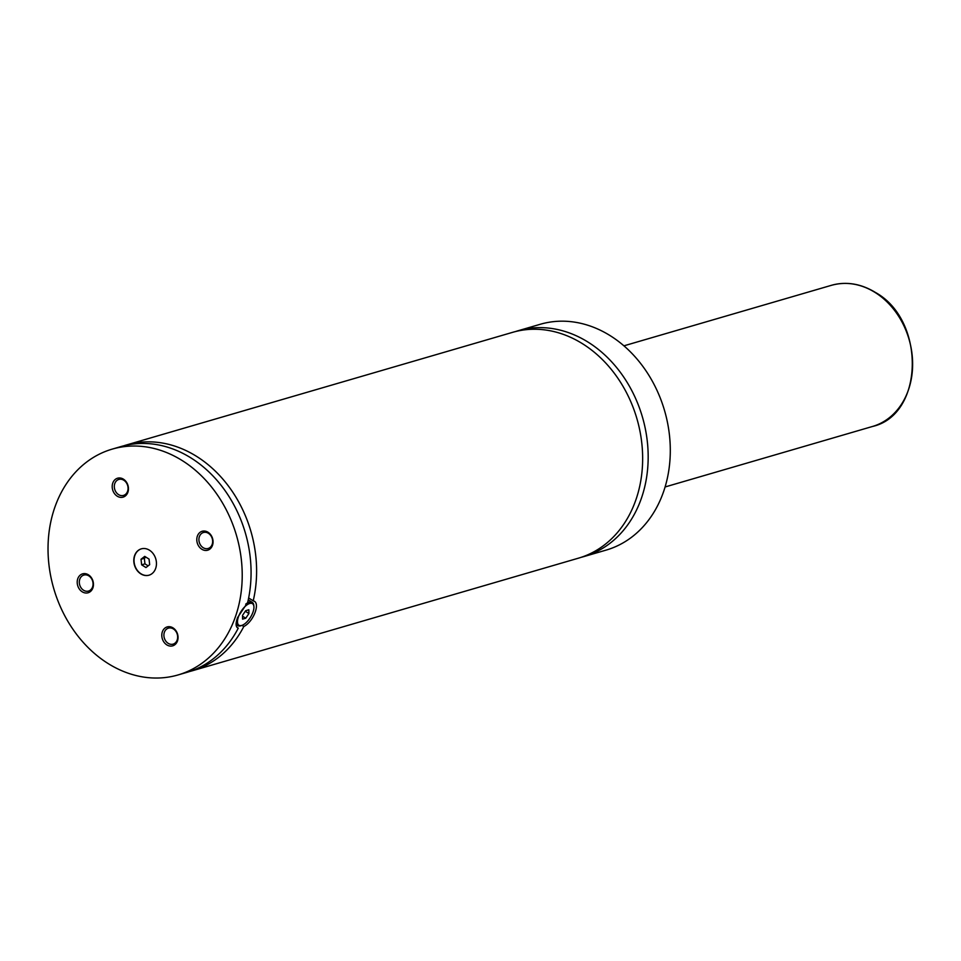 <?xml version="1.0" encoding="UTF-8"?>
<svg xmlns="http://www.w3.org/2000/svg" width="961" height="961" viewBox="0 0 961 961"><rect width="100%" height="100%" fill="white"/><g stroke="black" fill="none" stroke-linecap="round" stroke-linejoin="round"><path stroke-width="1.44" d="M581.225 557.308A117.614 95.151 -106.3 0 0 584 556.551A117.614 95.151 -106.3 0 0 648.146 459.538A117.614 95.151 -106.3 0 0 588.192 342.2A117.614 95.151 -106.3 0 0 518.147 330.728A117.614 95.151 -106.3 0 0 515.396 331.593M189.653 671.499A117.614 95.151 -106.3 0 0 192.428 670.742L578.474 558.161A117.614 95.151 -106.3 0 0 636.891 418.612A117.614 95.151 -106.3 0 0 512.609 332.338L126.576 444.931A117.614 95.151 -106.3 0 0 123.825 445.784M149.46 550.197A13.718 11.1 -106.3 0 0 141.279 548.863A13.718 11.1 -106.3 0 0 133.795 560.179A13.718 11.1 -106.3 0 0 140.799 573.861A13.718 11.1 -106.3 0 0 148.967 575.207A13.718 11.1 -106.3 0 0 156.451 563.879A13.718 11.1 -106.3 0 0 149.46 550.197M141.399 548.827A13.718 11.1 -106.3 0 0 134.023 560.179A13.718 11.1 -106.3 0 0 141.015 573.801A13.718 11.1 -106.3 0 0 149.075 575.171M241.559 625.491A13.718 5.97 -57.9 0 1 241.019 625.707A13.718 5.97 -57.9 0 1 237.679 625.611A13.718 5.97 -57.9 0 1 236.19 623.016M245.704 604.157A13.718 5.97 -57.9 0 1 252.262 602.367A13.718 5.97 -57.9 0 1 253.788 605.346A13.718 5.97 -57.9 0 1 253.836 605.91M252.911 612.361A12.745 5.538 122.1 0 0 253.908 606.427A12.745 5.538 122.1 0 0 247.385 604.613A12.745 5.538 122.1 0 0 238.532 616.554A12.745 5.538 122.1 0 0 242.052 625.335A12.745 5.538 122.1 0 0 252.911 612.361M241.968 625.371L243.806 626.524C253.824 621.467 260.827 602.319 253.211 600.817L248.647 597.958M112.197 449.123A117.614 95.151 -106.3 0 0 48.05 546.136A117.614 95.151 -106.3 0 0 108.004 663.474A117.614 95.151 -106.3 0 0 178.049 674.946A117.614 95.151 -106.3 0 0 242.196 577.921A117.614 95.151 -106.3 0 0 182.242 460.583A117.614 95.151 -106.3 0 0 112.197 449.123L121.05 446.541A117.614 95.151 -106.3 0 1 219.805 483.695A117.614 95.151 -106.3 0 1 247.674 602.439L237.619 617.515C235.409 623.641 235.625 627.185 238.28 628.134L236.874 627.257M237.487 627.809L238.28 628.134A117.614 95.151 -106.3 0 1 186.902 672.364L178.049 674.946M126.576 444.931A117.614 95.151 -106.3 0 1 225.342 482.086A117.614 95.151 -106.3 0 1 253.211 600.817L254.148 601.238M88.436 574.822A9.85 7.964 -106.3 0 0 77.817 578.606A9.85 7.964 -106.3 0 0 82.226 591.808A9.85 7.964 -106.3 0 0 92.845 588.036A9.85 7.964 -106.3 0 0 88.436 574.822M83.559 590.246A8.337 6.739 -106.3 0 0 88.52 591.063A8.337 6.739 -106.3 0 0 93.061 584.192A8.337 6.739 -106.3 0 0 88.82 575.879A8.337 6.739 -106.3 0 0 83.859 575.074A8.337 6.739 -106.3 0 0 79.307 581.946A8.337 6.739 -106.3 0 0 83.559 590.246M173.028 627.893A9.85 7.964 -106.3 0 0 162.409 631.665A9.85 7.964 -106.3 0 0 166.818 644.879A9.85 7.964 -106.3 0 0 177.437 641.095A9.85 7.964 -106.3 0 0 173.028 627.893M168.151 643.317A8.337 6.739 -106.3 0 0 173.112 644.134A8.337 6.739 -106.3 0 0 177.653 637.263A8.337 6.739 -106.3 0 0 173.412 628.95A8.337 6.739 -106.3 0 0 168.451 628.134A8.337 6.739 -106.3 0 0 163.899 635.005A8.337 6.739 -106.3 0 0 168.151 643.317M208.032 532.25A9.85 7.964 -106.3 0 0 197.401 536.034A9.85 7.964 -106.3 0 0 201.81 549.236A9.85 7.964 -106.3 0 0 212.441 545.464A9.85 7.964 -106.3 0 0 208.032 532.25M203.143 547.674A8.337 6.739 -106.3 0 0 208.117 548.491A8.337 6.739 -106.3 0 0 212.657 541.62A8.337 6.739 -106.3 0 0 208.405 533.307A8.337 6.739 -106.3 0 0 203.444 532.502A8.337 6.739 -106.3 0 0 198.903 539.373A8.337 6.739 -106.3 0 0 203.143 547.674M123.44 479.179A9.85 7.964 -106.3 0 0 112.809 482.963A9.85 7.964 -106.3 0 0 117.218 496.176A9.85 7.964 -106.3 0 0 127.837 492.392A9.85 7.964 -106.3 0 0 123.44 479.179M118.551 494.615A8.337 6.739 -106.3 0 0 123.513 495.42A8.337 6.739 -106.3 0 0 128.065 488.548A8.337 6.739 -106.3 0 0 123.813 480.236A8.337 6.739 -106.3 0 0 118.852 479.431A8.337 6.739 -106.3 0 0 114.311 486.302A8.337 6.739 -106.3 0 0 118.551 494.615M584 556.551L606.127 550.1A117.614 95.151 -106.3 0 0 670.273 453.087A117.614 95.151 -106.3 0 0 610.319 335.749A117.614 95.151 -106.3 0 0 540.262 324.277L518.147 330.728M192.428 670.742A117.614 95.151 -106.3 0 0 243.806 626.524M236.202 625.587A109.77 88.808 -106.3 0 0 236.574 624.926M248.863 609.767L245.668 610.703L242.52 615.388L242.568 619.148L245.764 618.223L248.911 613.526L248.863 609.767M248.911 613.526L245.295 611.256M245.764 618.223L242.532 616.193M145.952 567.543L149.664 564.672L149.051 559.098L144.739 556.383L141.027 559.254L141.639 564.84L145.952 567.543M145.88 557.104L144.342 558.293L144.955 563.867L148.126 565.861M144.955 563.867L141.639 564.84M144.342 558.293L141.027 559.254M872.516 426.468A73.504 59.474 -106.3 0 0 912.614 365.829A73.504 59.474 -106.3 0 0 875.135 292.492A73.504 59.474 -106.3 0 0 831.361 285.333C846.281 281.237 861.02 283.639 875.567 292.528C925.887 320.397 924.122 414.9 872.516 426.468L665.084 486.963M253.908 606.427L253.788 605.346M242.052 625.335L241.019 625.707M252.262 602.367L248.262 599.856M237.679 625.611L236.118 624.638M831.361 285.333L623.917 345.828"/></g></svg>
